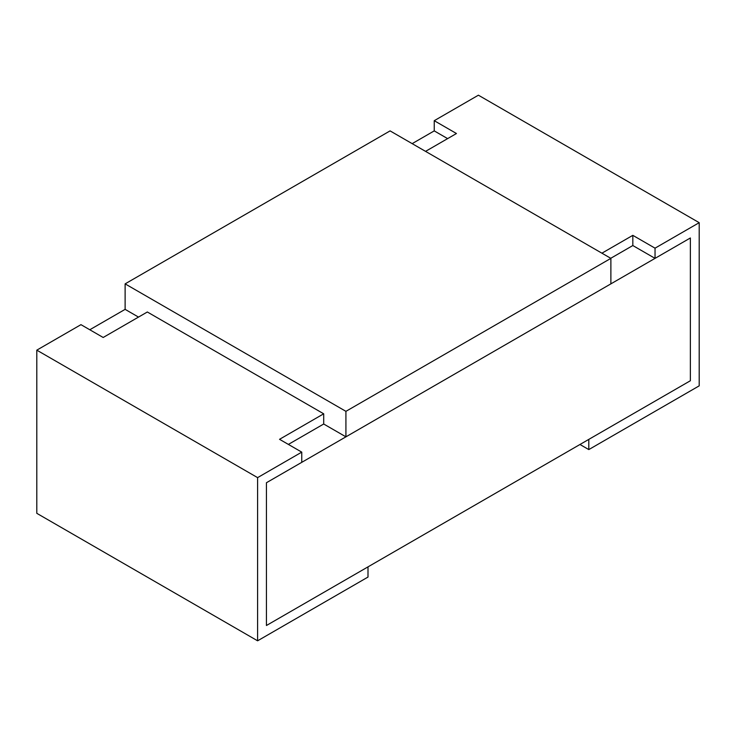 <?xml version="1.0" encoding="UTF-8"?>
<svg xmlns="http://www.w3.org/2000/svg" width="736" height="736" viewBox="0 0 736 736"><rect width="100%" height="100%" fill="white"/><g stroke="black" fill="none" stroke-linecap="round" stroke-linejoin="round"><path stroke-width="1.1" d="M690.368 237.967L690.368 380.751L690.368 237.967L266.432 482.733L266.432 625.508L266.432 482.733L690.368 237.967L655.04 258.364L632.822 245.539L610.742 258.29L632.822 245.539L655.04 258.364L690.368 237.967L690.368 380.751L266.432 625.508L690.368 380.751L588.8 439.392L588.8 449.586L699.2 385.848L699.2 222.677L478.4 95.192L434.24 120.695L456.458 133.52L425.546 151.368L456.458 133.52L434.24 120.695L478.4 95.192L699.2 222.677L655.04 248.17L699.2 222.677L699.2 385.848L588.8 449.586L588.8 439.392L690.368 380.751L690.368 237.967M89.792 329.756L125.12 309.359L89.792 329.756M412.16 143.64L434.24 130.888L412.16 143.64M601.91 253.184L632.822 235.345L655.04 248.17L655.04 258.364L655.04 248.17L632.822 235.345L632.822 245.539L632.822 235.345L601.91 253.184M447.626 138.616L434.24 130.888L434.24 120.695L434.24 130.888L447.626 138.616M579.968 444.489L588.8 449.586L579.968 444.489M266.432 482.733L266.432 625.508L368 566.867L368 577.061L257.6 640.808L36.8 513.323L257.6 640.808L257.6 477.627L36.8 350.152L36.8 513.323L36.8 350.152L80.96 324.659L36.8 350.152L257.6 477.627L257.6 640.808L368 577.061L368 566.867L266.432 625.508L266.432 482.733L301.76 462.337L301.76 452.134L257.6 477.627L301.76 452.134L279.542 439.309L323.702 413.807L147.338 311.99L103.178 337.484L80.96 324.659L103.178 337.484L147.338 311.99L323.702 413.807L323.702 424.01L288.374 444.406L323.702 424.01L323.702 413.807L279.542 439.309L301.76 452.134L301.76 462.337L266.432 482.733M390.08 130.888L610.88 258.364L610.88 283.866L610.88 258.364L345.92 411.341L125.12 283.866L390.08 130.888L125.12 283.866L125.12 309.359L125.12 283.866L345.92 411.341L345.92 436.834L345.92 411.341L610.88 258.364L390.08 130.888M125.12 309.359L138.506 317.087L125.12 309.359M323.702 424.01L345.92 436.834L610.88 283.866L345.92 436.834L323.702 424.01"/></g></svg>
